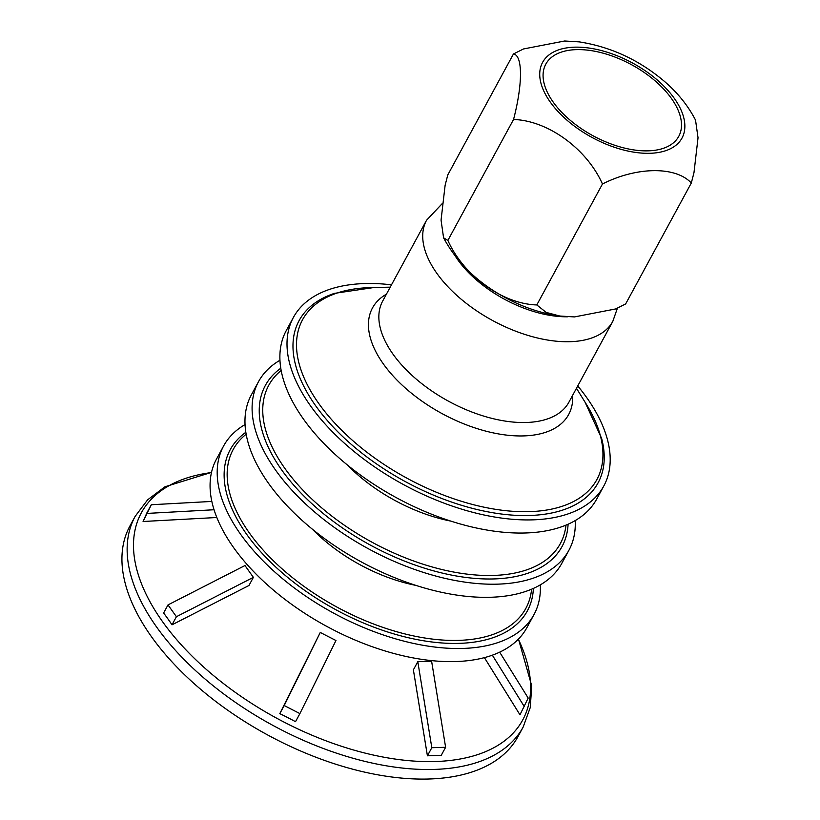 <?xml version="1.0" encoding="UTF-8"?>
<svg xmlns="http://www.w3.org/2000/svg" width="820" height="820" viewBox="0 0 820 820"><rect width="100%" height="100%" fill="white"/><g stroke="black" fill="none" stroke-linecap="round" stroke-linejoin="round"><path stroke-width="1.23" d="M295.507 721.702A302.867 255.778 -156.2 0 0 279.805 713.646L284.202 705.538L299.905 713.595L295.507 721.702M284.202 705.538L320.261 632.466L335.964 640.522L299.905 713.595M320.261 632.466L279.805 713.646M172.015 624.819A302.867 188.825 -91.8 0 0 163.611 613.001L168.008 604.904L176.413 616.712L172.015 624.819L248.952 585.5L253.38 577.352L176.413 616.712M253.38 577.352L244.975 565.534L168.008 604.904M143.09 521.499A302.867 11.255 -62.8 0 0 146.903 512.848L151.3 504.741L143.09 521.499L216.818 517.502M214.04 509.753L147.487 513.392M151.3 504.741L211.826 501.43M484.405 657.64L519.972 714.804L528.182 698.045L499.667 652.166M524.369 706.697L492.348 655.18M441.211 755.384A302.867 172.907 144.6 0 0 427.415 755.814L431.812 747.707L445.619 747.286L441.211 755.384M431.812 747.707L417.81 661.689L431.617 661.268L445.619 747.286M417.81 661.689L413.382 669.848L427.415 755.814M576.47 388.29L586.413 404.373A167.454 89.452 -151.5 0 1 529.433 511.649A167.454 89.452 -151.5 0 1 318.867 403.655A167.454 89.452 -151.5 0 1 370.025 287.615A167.454 89.452 -151.5 0 1 371.316 287.584L390.217 287.164M585.06 402.189L601.624 438.392A170.078 90.856 -151.5 0 1 529.556 515.493A170.078 90.856 -151.5 0 1 315.69 405.797A170.078 90.856 -151.5 0 1 334.498 293.355L373.889 287.523M577.741 385.943A176.607 94.351 -151.5 0 1 603.807 485.983A176.607 94.351 -151.5 0 1 532.662 519.859A176.607 94.351 -151.5 0 1 350.417 448.468A176.607 94.351 -151.5 0 1 293.396 317.442A176.607 94.351 -151.5 0 1 364.541 283.566A176.607 94.351 -151.5 0 1 391.488 284.817M603.807 485.983L596.683 499.103A176.607 94.351 -151.5 0 1 525.538 532.979A176.607 94.351 -151.5 0 1 343.293 461.588A176.607 94.351 -151.5 0 1 286.272 330.562L293.396 317.442M568.086 524.226A168.807 90.179 -151.5 0 1 494.05 578.93A168.807 90.179 -151.5 0 1 281.772 470.055A168.807 90.179 -151.5 0 1 280.778 368.231M575.22 520.577A176.607 94.351 -151.5 0 1 568.906 550.271A176.607 94.351 -151.5 0 1 497.76 584.147A176.607 94.351 -151.5 0 1 315.505 512.756A176.607 94.351 -151.5 0 1 258.484 381.731A176.607 94.351 -151.5 0 1 279.958 360.257M568.906 550.271L561.782 563.391A176.607 94.351 -151.5 0 1 490.637 597.268A176.607 94.351 -151.5 0 1 308.381 525.876A176.607 94.351 -151.5 0 1 251.361 394.851L258.484 381.731M533.389 588.422A169.022 90.292 -151.5 0 1 459.241 643.362A169.022 90.292 -151.5 0 1 246.697 534.353A169.022 90.292 -151.5 0 1 245.836 432.294M540.318 584.865A176.607 94.351 -151.5 0 1 533.994 614.569A176.607 94.351 -151.5 0 1 462.849 648.435A176.607 94.351 -151.5 0 1 280.604 577.044A176.607 94.351 -151.5 0 1 223.583 446.029A176.607 94.351 -151.5 0 1 245.047 424.555M533.994 614.569L526.87 627.689A176.607 94.351 -151.5 0 1 455.725 661.555A176.607 94.351 -151.5 0 1 273.48 590.164A176.607 94.351 -151.5 0 1 216.459 459.149L223.583 446.029M135.126 516.395A220.764 117.936 -151.5 0 0 156.62 627.034A220.764 117.936 -151.5 0 0 434.221 769.416A220.764 117.936 -151.5 0 0 523.15 727.073L517.943 736.657A220.764 117.936 -151.5 0 1 429.014 779A220.764 117.936 -151.5 0 1 201.197 689.764A220.764 117.936 -151.5 0 1 129.929 525.979L135.126 516.395L147.631 499.81L164.974 486.772L211.498 472.371M646.847 74.343A75.645 40.405 -151.5 0 1 678.765 136.335A75.645 40.405 -151.5 0 1 577.731 126.136A75.645 40.405 -151.5 0 1 545.812 64.144A75.645 40.405 -151.5 0 1 646.847 74.343M513.453 53.966L447.792 174.916L445.127 185.248L441.057 220.139L443.579 237.8L447.874 240.424C463.536 275.674 502.537 303.964 536.803 304.948L546.212 312.43L559.865 316.038L574.451 316.92L615.625 308.955L625.639 303.954L691.311 183.003C675.67 166.152 636.709 166.593 602.464 183.998C586.802 148.758 547.811 120.468 513.545 119.484C522.822 83.958 522.781 55.227 513.453 53.966L523.478 48.964L564.652 41L579.227 41.881C610.674 46.791 638.995 59.911 664.2 81.19C677.586 92.639 688.031 105.616 695.534 120.109L698.035 137.78L693.976 172.671L691.311 183.003M447.874 240.424L513.545 119.484M536.803 304.948L602.464 183.998M675.178 145.857A79.314 42.373 28.5 0 0 648.528 73.082A79.314 42.373 28.5 0 0 549.41 54.612A79.314 42.373 28.5 0 0 576.06 127.387A79.314 42.373 28.5 0 0 675.178 145.857M567.665 316.786A88.304 47.17 -151.5 0 1 457.796 259.807A88.304 47.17 -151.5 0 1 455.828 256.916M570.115 341.694A105.964 56.611 -151.5 0 1 436.865 273.347A105.964 56.611 -151.5 0 1 426.554 220.242L382.684 301.053A105.964 56.611 -151.5 0 0 392.995 354.158A105.964 56.611 -151.5 0 0 526.245 422.495A105.964 56.611 -151.5 0 0 568.926 402.169L612.806 321.368A105.964 56.611 -151.5 0 1 570.115 341.694M572.647 395.322A111.633 59.634 -151.5 0 1 523.713 435.912A111.633 59.634 -151.5 0 1 383.34 363.916A111.633 59.634 -151.5 0 1 386.404 294.195M450.744 521.089A116.788 62.392 -151.5 0 1 347.321 464.94M565.995 525.128A165.886 88.621 -151.5 0 1 493.496 575.435A165.886 88.621 -151.5 0 1 284.899 468.445A165.886 88.621 -151.5 0 1 281.168 370.476M415.832 585.377A116.788 62.392 -151.5 0 1 312.42 529.228M531.585 589.201A166.501 88.95 -151.5 0 1 458.749 640.369A166.501 88.95 -151.5 0 1 249.382 532.979A166.501 88.95 -151.5 0 1 246.164 434.231M518.342 639.19A216.992 115.917 -151.5 0 1 435.348 761.524A216.992 115.917 -151.5 0 1 162.473 621.57A216.992 115.917 -151.5 0 1 211.457 472.556M612.806 321.368L617.409 308.187M442.021 203.832L426.554 220.242M523.15 727.073L530.253 707.547L531.739 685.92L518.476 639.047M559.865 316.069C541.139 313.342 522.924 307.182 505.243 297.598C477.496 282.592 456.935 262.666 443.558 237.81"/></g></svg>
